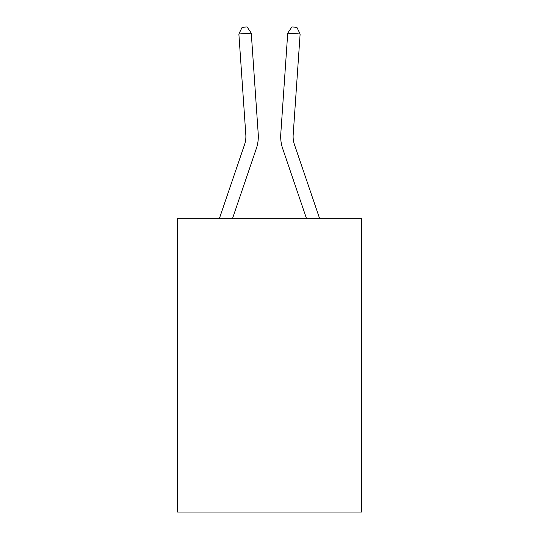 <?xml version="1.0" encoding="UTF-8"?>
<svg xmlns="http://www.w3.org/2000/svg" width="539" height="539" viewBox="0 0 539 539"><rect width="100%" height="100%" fill="white"/><g stroke="black" fill="none" stroke-linecap="round" stroke-linejoin="round"><path stroke-width="0.81" d="M361.48 218.706L361.48 512.05L177.52 512.05L177.52 218.706L361.48 218.706M219.319 218.706L244.558 144.587A24.861 24.861 0 0 0 245.824 134.865L238.871 33.997L251.268 33.142L258.228 134.009A37.292 37.292 0 0 1 256.321 148.589L232.45 218.706M319.681 218.706L294.442 144.587A24.861 24.861 0 0 1 293.176 134.865L300.129 33.997L287.732 33.142L280.772 134.009A37.292 37.292 0 0 0 282.679 148.589L306.55 218.706M244.558 144.587A24.861 24.861 0 0 0 245.824 134.865A24.861 24.861 0 0 1 244.558 144.587A24.861 24.861 0 0 0 245.824 134.865A24.861 24.861 0 0 1 244.558 144.587A24.861 24.861 0 0 0 245.824 134.865A24.861 24.861 0 0 1 244.558 144.587A24.861 24.861 0 0 0 245.824 134.865A24.861 24.861 0 0 1 244.558 144.587A24.861 24.861 0 0 0 245.824 134.865A24.861 24.861 0 0 1 244.558 144.587A24.861 24.861 0 0 0 245.824 134.865A24.861 24.861 0 0 1 244.558 144.587A24.861 24.861 0 0 0 245.824 134.865A24.861 24.861 0 0 1 244.558 144.587A24.861 24.861 0 0 0 245.824 134.865A24.861 24.861 0 0 1 244.558 144.587A24.861 24.861 0 0 0 245.824 134.865A24.861 24.861 0 0 1 244.558 144.587A24.861 24.861 0 0 0 245.824 134.865A24.861 24.861 0 0 1 244.558 144.587A24.861 24.861 0 0 0 245.824 134.865A24.861 24.861 0 0 1 244.558 144.587A24.861 24.861 0 0 0 245.824 134.865A24.861 24.861 0 0 1 244.558 144.587A24.861 24.861 0 0 0 245.824 134.865A24.861 24.861 0 0 1 244.558 144.587A24.861 24.861 0 0 0 245.824 134.865A24.861 24.861 0 0 1 244.558 144.587A24.861 24.861 0 0 0 245.824 134.865A24.861 24.861 0 0 1 244.558 144.587A24.861 24.861 0 0 0 245.824 134.865A24.861 24.861 0 0 1 244.558 144.587A24.861 24.861 0 0 0 245.824 134.865A24.861 24.861 0 0 1 244.558 144.587A24.861 24.861 0 0 0 245.824 134.865A24.861 24.861 0 0 1 244.558 144.587A24.861 24.861 0 0 0 245.824 134.865A24.861 24.861 0 0 1 244.558 144.587A24.861 24.861 0 0 0 245.824 134.865A24.861 24.861 0 0 1 244.558 144.587M287.732 33.142L280.772 134.009L287.732 33.142L280.772 134.009L287.732 33.142L280.772 134.009L287.732 33.142L280.772 134.009L287.732 33.142L280.772 134.009L287.732 33.142L280.772 134.009L287.732 33.142L280.772 134.009L287.732 33.142L280.772 134.009L287.732 33.142L280.772 134.009L287.732 33.142L280.772 134.009L287.732 33.142L280.772 134.009L287.732 33.142L280.772 134.009L287.732 33.142L280.772 134.009L287.732 33.142L280.772 134.009L287.732 33.142L280.772 134.009L287.732 33.142L280.772 134.009L287.732 33.142L280.772 134.009L287.732 33.142L280.772 134.009L287.732 33.142L280.772 134.009L287.732 33.142L280.772 134.009L287.732 33.142L291.895 26.95L296.854 27.294L300.129 33.997M294.442 144.587A24.861 24.861 0 0 1 293.176 134.865A24.861 24.861 0 0 0 294.442 144.587A24.861 24.861 0 0 1 293.176 134.865A24.861 24.861 0 0 0 294.442 144.587A24.861 24.861 0 0 1 293.176 134.865A24.861 24.861 0 0 0 294.442 144.587A24.861 24.861 0 0 1 293.176 134.865A24.861 24.861 0 0 0 294.442 144.587A24.861 24.861 0 0 1 293.176 134.865A24.861 24.861 0 0 0 294.442 144.587A24.861 24.861 0 0 1 293.176 134.865A24.861 24.861 0 0 0 294.442 144.587A24.861 24.861 0 0 1 293.176 134.865A24.861 24.861 0 0 0 294.442 144.587A24.861 24.861 0 0 1 293.176 134.865A24.861 24.861 0 0 0 294.442 144.587A24.861 24.861 0 0 1 293.176 134.865A24.861 24.861 0 0 0 294.442 144.587A24.861 24.861 0 0 1 293.176 134.865A24.861 24.861 0 0 0 294.442 144.587A24.861 24.861 0 0 1 293.176 134.865A24.861 24.861 0 0 0 294.442 144.587A24.861 24.861 0 0 1 293.176 134.865A24.861 24.861 0 0 0 294.442 144.587A24.861 24.861 0 0 1 293.176 134.865A24.861 24.861 0 0 0 294.442 144.587A24.861 24.861 0 0 1 293.176 134.865A24.861 24.861 0 0 0 294.442 144.587A24.861 24.861 0 0 1 293.176 134.865A24.861 24.861 0 0 0 294.442 144.587A24.861 24.861 0 0 1 293.176 134.865A24.861 24.861 0 0 0 294.442 144.587A24.861 24.861 0 0 1 293.176 134.865A24.861 24.861 0 0 0 294.442 144.587A24.861 24.861 0 0 1 293.176 134.865A24.861 24.861 0 0 0 294.442 144.587A24.861 24.861 0 0 1 293.176 134.865A24.861 24.861 0 0 0 294.442 144.587A24.861 24.861 0 0 1 293.176 134.865M238.871 33.997L242.146 27.294L247.105 26.95L251.268 33.142"/></g></svg>
